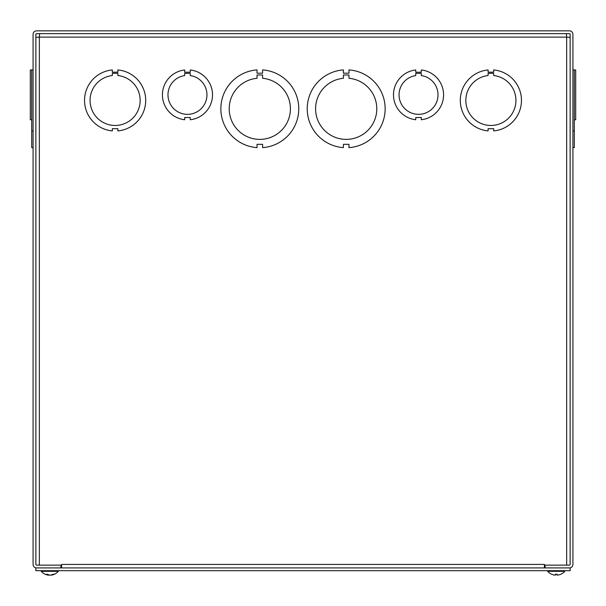 <?xml version="1.0" encoding="UTF-8"?>
<svg xmlns="http://www.w3.org/2000/svg" width="606" height="606" viewBox="0 0 606 606"><rect width="100%" height="100%" fill="white"/><g stroke="black" fill="none" stroke-linecap="round" stroke-linejoin="round"><path stroke-width="0.91" d="M33.08 34.33L33.08 564.428A3.477 3.477 0 0 0 36.557 567.905L60.911 567.905L60.911 565.125L36.557 565.125A0.697 0.697 0 0 1 35.868 564.428L35.868 34.33A0.697 0.697 0 0 1 36.557 33.641L569.443 33.641A0.697 0.697 0 0 1 570.132 34.33L570.132 564.428A0.697 0.697 0 0 1 569.443 565.125L545.089 565.125L545.089 567.905L569.443 567.905A3.477 3.477 0 0 0 572.92 564.428L572.92 34.33A3.477 3.477 0 0 0 569.443 30.853L36.557 30.853A3.477 3.477 0 0 0 33.08 34.33M572.92 69.94L574.306 69.94L572.92 69.94M572.92 147.629L574.306 147.629L574.306 69.91L572.92 69.91L574.306 69.91M574.306 130.904L572.92 130.904M33.08 130.904L31.694 130.904L33.08 130.904M33.08 69.91L31.694 69.91L31.694 147.629L33.08 147.629L31.694 147.629M30.3 119.746L31.694 119.746L30.3 119.746L30.3 69.97L33.08 69.94M574.306 119.746L575.7 119.746L575.7 69.97L574.306 69.97L575.7 69.97M257.027 78.288L257.027 74.992L262.595 74.992L262.595 78.288A30.611 30.611 0 0 1 285.843 124.866A30.611 30.611 0 0 1 233.78 124.874A30.611 30.611 0 0 1 257.027 78.288M257.027 73.205L262.595 73.205L262.595 69.91A38.958 38.958 0 0 1 298.773 108.769A38.958 38.958 0 0 1 262.595 147.629L262.595 144.334L257.035 144.334L257.035 147.629A38.958 38.958 0 0 1 220.857 108.769A38.958 38.958 0 0 1 257.027 69.91L257.027 73.205M35.868 37.405L39.345 37.117L39.345 565.125L61.592 565.125L61.592 564.421L544.408 564.421L544.408 565.125L566.655 565.125L566.655 37.117L570.132 37.405L566.655 37.117L566.368 33.641L566.655 37.117L39.345 37.117L39.632 33.641M117.897 128.677L112.337 128.677L112.337 130.904A30.611 30.611 0 0 1 112.33 69.94L112.33 72.167L117.897 72.167L117.897 69.94A30.611 30.611 0 0 1 117.897 130.904L117.897 128.677M117.897 75.53A25.043 25.043 0 0 1 136.327 113.739A25.043 25.043 0 0 1 93.907 113.739A25.043 25.043 0 0 1 112.33 75.53L112.33 73.303L117.897 73.303L117.897 75.53M544.408 564.421L544.393 567.905M61.607 567.905L61.592 564.421M488.103 69.94L488.103 72.167L493.663 72.167L493.663 69.94A30.611 30.611 0 0 1 493.67 130.904L493.67 128.677L488.103 128.677L488.103 130.904A30.611 30.611 0 0 1 488.103 69.94M493.663 75.53A25.043 25.043 0 0 1 512.093 113.739A25.043 25.043 0 0 1 469.673 113.739A25.043 25.043 0 0 1 488.103 75.53L488.103 73.303L493.663 73.303L493.663 75.53M343.405 69.91L343.405 73.205L348.965 73.205L348.965 69.91A38.958 38.958 0 0 1 385.143 108.769A38.958 38.958 0 0 1 348.973 147.629L348.973 144.334L343.405 144.334L343.405 147.629A38.958 38.958 0 0 1 307.227 108.769A38.958 38.958 0 0 1 343.405 69.91M348.965 78.288A30.611 30.611 0 0 1 372.22 124.866A30.611 30.611 0 0 1 320.157 124.874A30.611 30.611 0 0 1 343.405 78.288L343.405 74.992L348.965 74.992L348.965 78.288M190.254 73.349L190.254 75.576A19.475 19.475 0 0 1 203.851 105.391A19.475 19.475 0 0 1 171.081 105.391A19.475 19.475 0 0 1 184.678 75.576L184.678 73.349L190.254 73.349M184.678 72.197L190.254 72.197L190.254 69.97A25.043 25.043 0 0 1 190.246 119.746L190.246 117.519L184.686 117.519L184.686 119.746A25.043 25.043 0 0 1 184.678 69.97L184.678 72.197M421.322 73.349L421.322 75.576A19.475 19.475 0 0 1 434.919 105.391A19.475 19.475 0 0 1 402.149 105.391A19.475 19.475 0 0 1 415.746 75.576L415.746 73.349L421.322 73.349M415.746 72.197L421.322 72.197L421.322 69.97A25.043 25.043 0 0 1 421.322 119.746L421.322 117.519L415.754 117.519L415.754 119.746A25.043 25.043 0 0 1 415.746 69.97L415.746 72.197M35.868 567.905L35.868 570.693L570.132 570.693L570.132 567.905L35.868 567.905M51.275 575.109L51.396 575.109A11.309 9.241 -98.7 0 0 53.889 574.261L52.911 574.261A11.309 8.863 98.1 0 1 50.434 575.109L49.594 575.109A11.309 6.446 -96.1 0 1 47.76 574.261L46.435 574.261A11.309 6.954 96.3 0 0 48.283 575.109L48.162 575.109M48.419 574.965A11.309 8.863 -98.1 0 0 49.124 575.109L49.965 575.109M48.328 575.139A11.309 11.309 0 0 1 41.231 571.329L58.327 571.329L58.327 570.693M555.422 574.094L555.407 575.109L554.808 575.109L555.407 575.109L554.808 575.109L555.407 575.109L555.482 574.291L555.407 575.117M557.035 575.117L556.959 574.291L557.035 575.109L557.634 575.109L557.035 575.109L557.634 575.109L557.035 575.109L557.634 575.109L557.035 575.109L557.02 574.094M551.718 574.261L551.786 574.291A11.309 11.256 -162.2 0 0 554.808 575.109L555.407 575.109L554.808 575.109A11.309 11.256 -162.2 0 1 551.718 574.261M560.656 574.291L560.724 574.261A11.309 11.256 162.2 0 1 557.634 575.109A11.309 11.256 162.2 0 0 560.656 574.291L560.8 574.261A11.309 11.309 0 0 0 564.769 571.329L564.769 570.693M551.786 574.291L551.642 574.261A11.309 11.309 0 0 1 547.673 571.329L564.769 571.329M50.593 575.109L51.192 575.109L50.593 575.117M48.965 575.109L48.366 575.109L48.965 575.117M48.283 575.109L48.321 574.617M557.05 574.261L555.399 574.261M52.798 574.291L53.767 574.291M46.533 574.291L47.844 574.291M48.404 575.147L48.442 574.685M51.23 575.139A11.309 11.309 0 0 0 58.327 571.329M41.231 571.329L41.231 570.693M555.407 574.291L557.035 574.291M547.673 571.329L547.673 570.693"/></g></svg>
